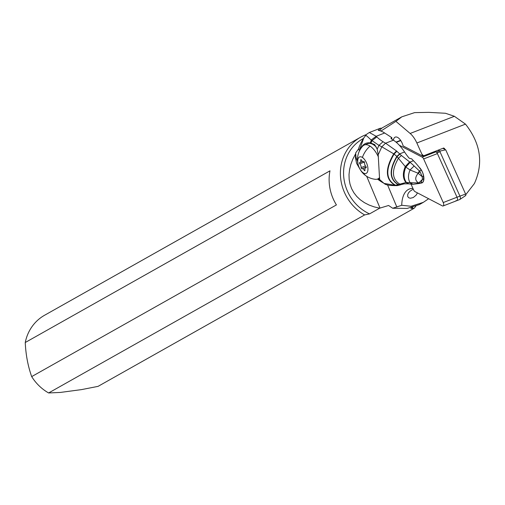 <?xml version="1.0" encoding="UTF-8"?>
<svg xmlns="http://www.w3.org/2000/svg" width="505" height="505" viewBox="0 0 505 505"><rect width="100%" height="100%" fill="white"/><g stroke="black" fill="none" stroke-linecap="round" stroke-linejoin="round"><path stroke-width="0.76" d="M413.589 189.861L411.032 184.173L413.589 189.861A2.834 1.37 68.8 0 0 414.251 190.959A2.834 1.37 68.8 0 1 413.589 189.861M415.028 191.635A2.834 1.37 68.8 0 1 414.251 190.959A2.834 1.37 68.8 0 0 415.028 191.635L442.367 205.882L415.028 191.635M437.418 153.589L423.644 158.936A2.834 1.37 68.8 0 0 422.982 157.831A2.834 1.37 68.8 0 0 422.205 157.156L399.266 145.206L422.205 157.156A2.834 1.37 68.8 0 1 422.982 157.831A2.834 1.37 68.8 0 1 423.644 158.936L443.245 202.549A2.834 1.37 68.8 0 1 443.112 205.971A2.834 1.37 68.8 0 1 442.367 205.882A2.834 1.37 68.8 0 0 443.649 205.251A2.834 1.37 68.8 0 0 443.245 202.549L457.012 197.209L437.418 153.589A2.834 1.37 -111.2 0 0 436.749 152.491A2.834 1.37 -111.2 0 0 435.973 151.816L435.089 151.355L443.712 148.009L445.038 149.448L442.885 148.325M420.861 183.062A9.147 4.419 -111.2 0 0 421.927 182.924A9.147 4.419 -111.2 0 0 423.657 180.607A9.147 4.419 -111.2 0 0 419.074 167.13M443.112 205.971L456.88 200.63A2.834 1.37 -111.2 0 0 457.012 197.209A2.834 1.37 68.8 0 1 456.88 200.63A2.834 1.37 68.8 0 1 456.135 200.535M415.855 206.248A45.014 41.404 -119.4 0 1 414.056 208.331L98.052 386.369L81.475 389.62L60.354 392.435L48.625 392.959L364.623 214.922A45.014 41.404 -119.4 0 1 340.452 175.664A45.014 41.404 -119.4 0 1 360.595 137.209A45.014 41.404 -119.4 0 1 366.346 134.57M363.43 138.458L362.659 138.894A42.534 39.125 60.6 0 0 343.747 176.971A42.534 39.125 60.6 0 0 369.54 213.899L379.678 208.186L388.585 205.484L392.701 208.256L407.2 208.432L419.365 204.582L423.36 202.328L411.032 206.274L401.734 205.282L392.701 208.256M369.54 213.899L364.623 214.922M414.056 208.331L410.836 208.395L412.819 207.277M360.008 169.244L356.612 163.38L355.457 157.806L355.697 152.882L359.087 148.186M357.54 161.108A14.178 12.133 19.2 0 1 355.855 155.691L355.697 152.882M379.678 208.186L374.154 206.88L369.041 205.024L364.402 202.644L360.292 199.778L356.757 196.451L353.847 192.708L351.594 188.599L350.028 184.167L349.163 179.464L349.012 174.56L349.58 169.497L350.855 164.352L352.818 159.182L355.457 154.05M428.638 198.73L423.36 202.322M380.909 128.674L382.115 127.948L380.94 128.933M379.697 130.688L380.928 129.053L380.877 128.182L380.164 128.308L378.277 130.391A35.445 17.126 -111.2 0 1 384.665 132.998L376.187 136.293L369.351 132.499L380.164 128.308M380.915 131.079L395.92 121.358L410.148 133.465A17.719 8.566 68.8 0 1 416.865 142.997L421.871 154.145L423.638 155.799L435.089 151.355L436.396 152.03A1.42 0.688 68.8 0 1 436.781 152.371A1.42 0.688 68.8 0 1 437.115 152.92L457.012 197.209L465.597 194.046L445.719 149.802L445.038 149.448M380.903 128.617L401.841 116.819L395.92 121.358M401.841 116.819L414.618 112.621L428.852 112.362L445.505 113.271L454.386 116.295L465.484 124.123L416.865 142.997M465.187 195.618A1.332 0.644 -111.2 0 0 465.597 195.624A1.332 0.644 -111.2 0 0 465.787 195.321A1.332 0.644 -111.2 0 0 465.597 194.046M465.787 194.646L474.384 183.567C483.62 163.266 480.653 143.452 465.484 124.123M443.63 148.041L444.64 148.571M437.98 150.231L440.347 150.989L445.719 149.802M423.638 155.799L422.691 156.095L403.097 145.888A8.863 4.28 -111.2 0 0 402.251 143.363A8.863 4.28 -111.2 0 0 395.238 137.114A8.863 4.28 -111.2 0 0 393.408 140.182M456.88 200.63L459.771 199.507A2.834 1.37 -111.2 0 0 459.903 199.437A2.834 1.37 -111.2 0 0 460.308 198.787A2.834 1.37 -111.2 0 0 459.91 196.085L440.006 151.797L440.347 150.989M412.951 188.441A35.445 17.126 -111.2 0 0 409.378 189.009A35.445 17.126 -111.2 0 0 401.734 205.282M413.254 189.116L409.991 191.231L408.52 192.866L407.705 194.57L407.712 196.464L408.627 197.701L410.306 198.263L413.26 197.55L416.082 195.201L417.483 192.916M422.691 156.095L421.871 154.145M391.893 139.197L391.804 137.638L384.665 132.998M391.804 137.638A1.774 0.865 -3.3 0 0 391.053 138.402A1.774 0.865 -3.3 0 0 391.381 138.862L393.42 140.188A35.445 17.126 -111.2 0 1 404.549 151.98A42.534 20.553 68.8 0 0 409.183 158.204L411.682 158.841A42.534 20.553 68.8 0 0 413.462 160.723L409.883 162.111L401.399 155.496L396.488 150.938L385.599 143.218A51.112 24.915 176.8 0 1 383.042 141.716A68.642 33.469 176.7 0 1 376.799 136.924A26.153 12.758 176.7 0 1 376.339 136.464A26.153 12.758 176.7 0 1 376.187 136.293L371.137 140.011C366.876 135.921 365.096 134.519 365.797 135.807M408.804 183.852L405.925 182.532L395.554 185.266C385.738 179.629 385.258 169.225 394.102 154.063L381.824 146.803L385.574 143.199M371.137 140.011L378.939 145.371L377.178 149.202L378.201 154.801L381.824 146.803L378.939 145.371L383.042 141.716M378.201 154.801L379.602 179.502L383.895 183.277L377.431 179.086L381.351 181.787M377.513 179.054L378.99 179.856L379.602 179.502L378.99 179.856L381.464 181.857M379.634 179.3A19.493 9.418 68.8 0 1 377.828 178.934M377.178 149.202L374.685 144.575L370.285 142.864C366.163 142.385 363 144.171 360.797 148.224L360.658 148.773M396.861 151.26L394.102 154.063L396.816 156.411C388.863 170.052 389.323 179.464 398.205 184.634L401.197 184.641L397.631 185.543L395.194 185.316L384.147 183.429L381.326 181.775M420.501 183.201L418.607 183.037L420.728 183.088L422.414 179.427L422.243 176.737L423.48 176.258A6.382 3.08 -111.2 0 0 421.315 170.172L419.472 170.886L418.045 173.202L410.047 169.983C407.907 175.121 407.983 179.439 410.268 182.936L413.046 184.306L408.356 183.826C400.692 183.82 404.562 184.142 402.378 184.287L398.413 184.565C389.652 179.433 389.197 170.128 397.044 156.664L396.816 156.411L399.594 153.905L404.549 151.98M402.864 184.123L399.714 184.054C391.855 179.111 391.419 170.52 398.413 158.267L405.275 166.587L409.606 161.909M405.584 166.902L410.016 162.219L405.584 166.902L405.275 166.587C402.529 173.082 402.75 178.398 405.925 182.532L408.564 183.807M409.719 161.991L405.389 166.713C402.7 173.139 402.914 178.41 406.033 182.52L406.31 182.507C403.35 178.435 403.148 173.272 405.717 167.022L410.047 169.983L414.138 165.975L410.161 162.332L405.85 167.142C403.331 173.329 403.52 178.454 406.43 182.507L408.4 183.763M421.315 170.172A53.164 25.692 -111.2 0 0 413.462 160.723M420.728 183.088L418.714 182.993C414.94 180.721 414.756 177.495 418.165 173.31L419.819 171.34L414.138 165.975M419.819 171.34L420.078 171.7L418.165 173.31L422.243 176.737L420.078 171.7M423.48 176.258L423.632 178.953L422.414 179.427L418.714 182.993L406.43 182.507L408.892 183.864M422.022 182.589A6.382 3.08 -111.2 0 0 422.268 182.513A6.382 3.08 -111.2 0 0 423.632 178.953M363.707 138.118L359.434 150.307M360.759 148.621A19.493 9.418 68.8 0 1 360.797 148.224M376.44 147.283A18.256 8.819 -111.2 0 0 373.498 144.771A18.256 8.819 -111.2 0 0 367.798 143.666L364.358 145.004A18.256 8.819 68.8 0 1 370.058 146.109A18.256 8.819 68.8 0 1 378.397 156.941M384.444 183.567L384.147 183.429C385.391 184.963 389.746 185.689 397.22 185.613L395.194 185.316C385.309 179.616 384.823 169.112 393.742 153.791L396.488 150.938M379.577 177.501A18.256 8.819 68.8 0 1 377.57 179.035A18.256 8.819 68.8 0 1 375.442 179.307A19.846 19.846 0 0 1 366.516 176.195A19.846 14.43 -57 0 1 363.272 172.899A8.863 4.28 -111.2 0 1 357.729 161.859A8.863 4.28 -111.2 0 1 362.394 157.453A8.863 4.28 68.8 0 1 367.93 168.487A8.863 4.28 68.8 0 1 363.272 172.899M366.516 176.195A19.846 19.846 0 0 1 362.609 146.235A18.256 8.819 68.8 0 1 364.358 145.004M360.703 160.23A2.979 1.439 68.8 0 1 360.134 162.477A2.979 1.439 68.8 0 1 359.718 162.509A0.808 0.391 -111.2 0 0 359.61 162.522A0.808 0.391 -111.2 0 0 359.446 163.071A0.808 0.391 -111.2 0 0 359.794 163.847A2.979 1.439 68.8 0 1 361.125 167.622A0.808 0.391 -111.2 0 0 361.624 168.771A0.808 0.391 -111.2 0 0 361.877 168.821A0.808 0.391 -111.2 0 0 361.927 168.79A2.979 1.439 68.8 0 1 362.11 168.683A2.979 1.439 68.8 0 1 363.038 168.866A2.979 1.439 68.8 0 1 364.231 170.286A0.808 0.391 -111.2 0 0 364.553 170.671A0.808 0.391 -111.2 0 0 364.806 170.722A0.808 0.391 -111.2 0 0 364.963 170.116A2.979 1.439 68.8 0 1 365.525 167.875A2.979 1.439 68.8 0 1 365.942 167.843A0.808 0.391 -111.2 0 0 366.056 167.83A0.808 0.391 -111.2 0 0 366.22 167.281A0.808 0.391 -111.2 0 0 365.866 166.505A2.979 1.439 68.8 0 1 364.541 162.73A0.808 0.391 -111.2 0 0 364.036 161.581A0.808 0.391 -111.2 0 0 363.789 161.531A0.808 0.391 -111.2 0 0 363.739 161.562A2.979 1.439 68.8 0 1 363.549 161.669A2.979 1.439 68.8 0 1 362.622 161.486A2.979 1.439 68.8 0 1 361.428 160.06A0.808 0.391 -111.2 0 0 361.107 159.675A0.808 0.391 -111.2 0 0 360.854 159.63A0.808 0.391 -111.2 0 0 360.703 160.23L361.372 159.971M359.794 163.847L364.408 162.061M422.268 182.513L420.185 183.296M401.399 155.496L398.413 158.267L397.044 156.664L399.878 154.164M360.595 137.209L44.591 315.246A45.014 41.404 60.6 0 0 25.25 342.516C25.806 354.769 27.952 366.131 31.689 376.604L336.425 204.916A45.014 41.404 60.6 0 1 329.986 170.829L25.25 342.516M31.689 376.604A45.014 41.404 60.6 0 0 48.625 392.959M423.644 158.936L443.245 202.549M400.793 140.611L396.299 142.353M422.205 157.156L435.973 151.816M387.543 184.88L396.88 207.132M380.025 208.092L366.687 176.302M355.438 156.891L355.855 155.691M436.396 152.03L439.287 150.907M440.006 151.797L437.115 152.92M385.586 143.212L393.42 140.188M371.352 140.201L370.285 142.864M376.799 136.924L371.939 140.687L370.979 143.041M362.394 157.453A19.846 14.43 -57 0 1 370.058 146.109M364.945 170.015L364.231 170.286M366.188 167.136L362.319 168.638M365.443 165.949L361.125 167.622M410.148 133.465L454.386 116.295M400.591 140.314L395.996 142.101M465.597 195.624L459.903 199.437M369.351 132.499C366.662 134.178 365.443 135.138 365.696 135.384L363.329 138.61C359.005 146.28 357.685 150.099 359.364 150.073L359.547 150.724M379.627 178.24L377.57 179.035M360.134 162.477L362.647 161.499M363.549 161.669L363.916 161.524M365.525 167.875L366.213 167.609M362.11 168.683L366.182 167.105M413.052 184.306L419.952 183.384"/></g></svg>
